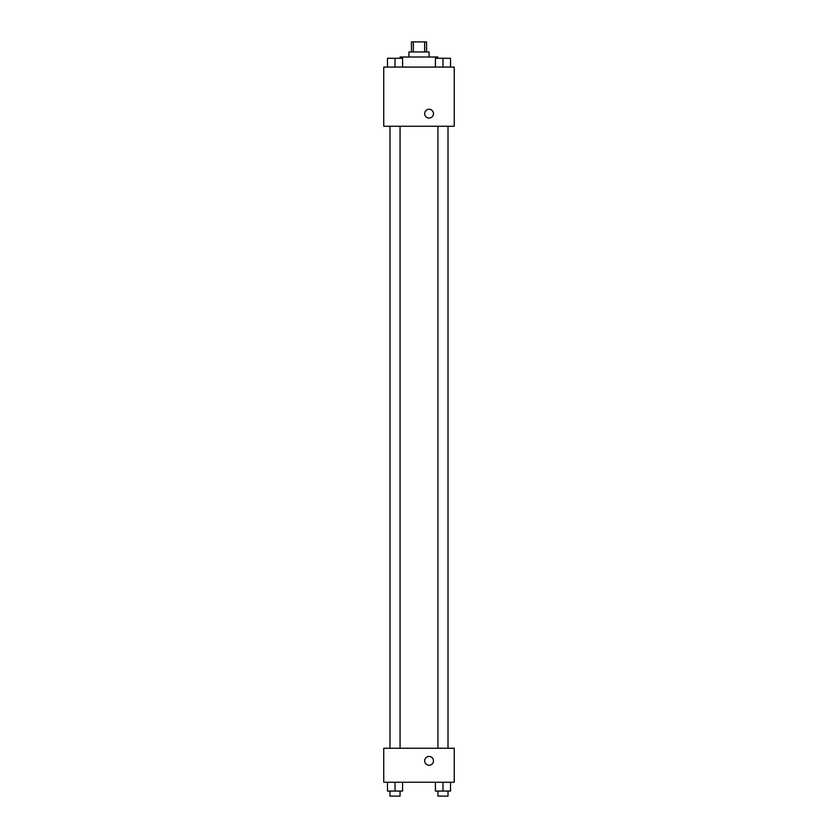 <?xml version="1.0" encoding="UTF-8"?>
<svg xmlns="http://www.w3.org/2000/svg" width="838" height="838" viewBox="0 0 838 838"><rect width="100%" height="100%" fill="white"/><g stroke="black" fill="none" stroke-linecap="round" stroke-linejoin="round"><path stroke-width="1.26" d="M413.364 51.977L413.364 41.9L411.448 41.9L411.448 51.977M413.364 41.9L426.552 41.9L426.552 51.977M424.636 51.977L424.636 41.9M408.923 57.005L408.923 51.977L429.077 51.977L429.077 57.005M437.886 58.272L437.886 57.005L400.114 57.005L400.114 58.272M383.741 67.082L454.259 67.082L454.259 126.255L383.741 126.255L383.741 67.082M429.077 118.074A4.41 4.41 0 0 1 425.254 111.464A4.41 4.41 0 0 1 432.89 111.464A4.41 4.41 0 0 1 429.077 118.074M383.741 748.25L454.259 748.25L454.259 782.252L383.741 782.252L383.741 748.25M429.077 765.251A4.41 4.41 0 0 1 425.254 758.641A4.41 4.41 0 0 1 432.89 758.641A4.41 4.41 0 0 1 429.077 765.251M435.414 782.252L435.414 791.062L450.53 791.062L450.53 782.252L450.53 791.062M442.977 791.062L442.977 782.252M448.005 791.062L448.005 796.1L437.939 796.1L437.939 791.062M387.47 782.252L387.47 791.062L402.586 791.062L402.586 782.252L402.586 791.062M395.023 791.062L395.023 782.252M400.061 791.062L400.061 796.1L389.995 796.1L389.995 791.062M435.414 67.082L435.414 58.272L450.53 58.272L450.53 67.082L450.53 58.272M442.977 67.082L442.977 58.272M448.005 58.272L437.939 58.272M387.47 67.082L387.47 58.272L402.586 58.272L402.586 67.082L402.586 58.272M395.023 67.082L395.023 58.272M400.061 58.272L389.995 58.272M437.939 126.255L437.939 748.25M448.005 126.255L448.005 748.25M400.061 748.25L400.061 126.255M389.995 748.25L389.995 126.255"/></g></svg>
